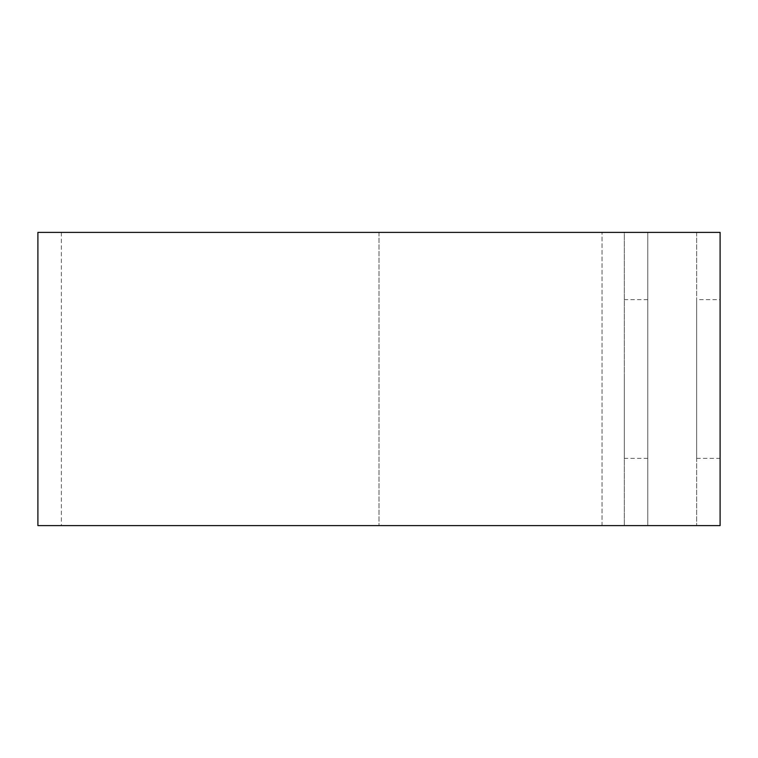 <?xml version="1.0" encoding="UTF-8"?>
<svg xmlns="http://www.w3.org/2000/svg" width="758" height="758" viewBox="0 0 758 758"><rect width="100%" height="100%" fill="white"/><g stroke="black" fill="none" stroke-linecap="round" stroke-linejoin="round"><path stroke-width="0.57" stroke-dasharray="3.79 2.84" d="M696.64 458.363L720.1 458.363L720.1 299.637L696.64 299.637L696.64 458.363L696.64 299.637M624.317 379L624.317 458.363L624.317 379M647.777 379L647.777 458.363L647.777 379M37.9 232.393L624.317 232.393L624.317 525.607L624.317 232.393L647.777 232.393L647.777 525.607L647.777 232.393L61.36 232.393L696.64 232.393L696.64 525.607L696.64 232.393L720.1 232.393L720.1 525.607L37.9 525.607M602.032 525.607L379 525.607L647.777 525.607L602.032 525.607L602.032 232.393L602.032 525.607M379 232.393L379 525.607L379 232.393M647.777 458.363L624.317 458.363M61.36 232.393L61.36 525.607M647.777 299.637L624.317 299.637"/><path stroke-width="1.14" d="M720.1 299.637L720.1 458.363M720.1 232.393L720.1 525.607L37.9 525.607L37.9 232.393L720.1 232.393"/></g></svg>
